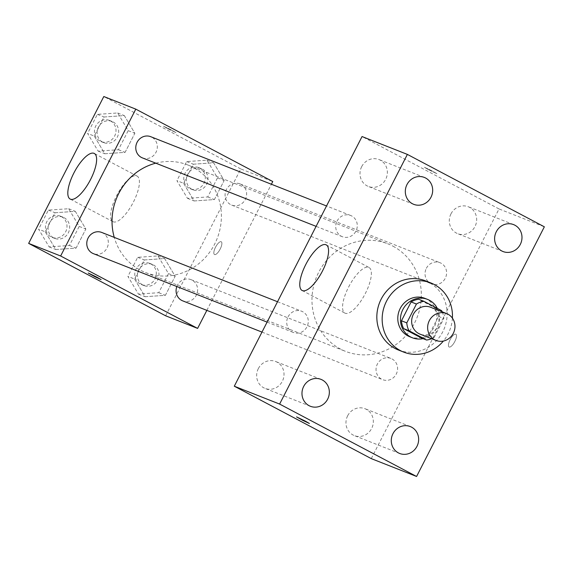<?xml version="1.0" encoding="UTF-8"?>
<svg xmlns="http://www.w3.org/2000/svg" width="573" height="573" viewBox="0 0 573 573"><rect width="100%" height="100%" fill="white"/><g stroke="black" fill="none" stroke-linecap="round" stroke-linejoin="round"><path stroke-width="0.43" stroke-dasharray="2.87 2.15" d="M430.61 307.257A14.447 13.544 -68.5 0 1 431.884 307.844A14.447 13.544 -68.5 0 1 437.622 326.352A14.447 13.544 -68.5 0 1 420.016 334.131M441.611 310.652L436.282 308.553A19.611 18.393 -68.5 0 1 438.495 316.411L428.855 335.255L434.191 337.354A19.611 18.393 -68.5 0 1 431.591 338.693M434.191 337.354L443.831 318.516A19.611 18.393 -68.5 0 0 442.184 311.819M438.495 316.411L443.831 318.516M436.282 308.553L418.713 299.264M428.855 335.255A19.611 18.393 -68.5 0 1 421.248 337.92M423.075 338.643A20.635 19.353 111.5 0 0 437.099 327.641A20.635 19.353 111.5 0 0 437.314 308.381M424.88 298.347A20.635 19.353 -68.5 0 1 426.706 299.185A20.635 19.353 -68.5 0 1 434.434 326.596A20.635 19.353 -68.5 0 1 409.745 336.738M452.405 318.13A37.145 34.831 -68.5 0 1 443.366 341.057M425.603 280.885A37.145 34.831 -68.5 0 1 428.89 282.396A37.145 34.831 -68.5 0 1 443.638 329.991A37.145 34.831 -68.5 0 1 398.364 349.996M258.337 368.604A14.461 13.559 -68.5 0 1 275.642 361.491A14.461 13.559 -68.5 0 1 282.955 379.92A14.461 13.559 -68.5 0 1 265.034 388.401A14.461 13.559 -68.5 0 1 258.337 368.604M361.678 166.664A14.461 13.559 -68.5 0 1 378.975 159.552A14.461 13.559 -68.5 0 1 386.295 177.974A14.461 13.559 -68.5 0 1 368.375 186.461A14.461 13.559 -68.5 0 1 361.678 166.664M450.98 213.865A14.461 13.559 -68.5 0 1 468.284 206.753A14.461 13.559 -68.5 0 1 475.597 225.182A14.461 13.559 -68.5 0 1 457.677 233.662A14.461 13.559 -68.5 0 1 450.98 213.865M347.646 415.805A14.461 13.559 -68.5 0 1 364.944 408.692A14.461 13.559 -68.5 0 1 372.264 427.121A14.461 13.559 -68.5 0 1 354.343 435.602A14.461 13.559 -68.5 0 1 347.646 415.805M348.628 287.016A25.792 8.91 117.9 0 1 369.012 267.498A25.792 8.91 117.9 0 1 364.836 294.465A25.792 8.91 117.9 0 1 344.903 313.102A25.792 8.91 117.9 0 1 348.628 287.016M371.261 458.615L499.026 208.944L544.35 226.808M449.189 347.03A7.22 2.493 117.9 0 1 449.103 346.994A7.22 2.493 117.9 0 1 450.271 339.445A7.22 2.493 117.9 0 1 455.85 334.224A7.22 2.493 117.9 0 1 454.747 341.651A7.22 2.493 117.9 0 1 449.189 347.03A7.22 2.493 117.9 0 1 449.096 346.987A7.22 2.493 117.9 0 1 450.263 339.438A7.22 2.493 117.9 0 1 455.843 334.217A7.22 2.493 117.9 0 1 454.74 341.644A7.22 2.493 117.9 0 1 449.182 347.03M499.026 208.944L362.057 136.539M428.418 169.601L437.178 173.812L430.867 170.288L424.321 167.23L428.418 169.601L437.178 173.82L430.867 170.296L424.314 167.237L428.411 169.608M296.556 416.893L309.413 423.483M288.054 316.855A11.388 10.679 -68.5 0 1 301.685 311.254A11.388 10.679 -68.5 0 1 302.694 311.719A11.388 10.679 -68.5 0 1 307.214 326.316A11.388 10.679 -68.5 0 1 293.326 332.447A11.388 10.679 -68.5 0 1 288.054 316.855M426.362 268.307A11.388 10.679 -68.5 0 1 439.992 262.706A11.388 10.679 -68.5 0 1 440.995 263.165A11.388 10.679 -68.5 0 1 445.522 277.762A11.388 10.679 -68.5 0 1 431.634 283.9A11.388 10.679 -68.5 0 1 426.362 268.307M391.996 358.927A11.388 10.679 -68.5 0 1 396.523 373.517A11.388 10.679 -68.5 0 1 382.635 379.655A11.388 10.679 -68.5 0 1 376.876 365.137A11.388 10.679 -68.5 0 1 390.987 358.462A11.388 10.679 -68.5 0 1 391.996 358.927M337.053 221.099A11.388 10.679 -68.5 0 1 350.683 215.498A11.388 10.679 -68.5 0 1 356.442 230.017A11.388 10.679 -68.5 0 1 342.332 236.692A11.388 10.679 -68.5 0 1 341.322 236.226A11.388 10.679 -68.5 0 1 337.053 221.099M392.963 246.175A57.78 54.184 -68.5 0 1 415.905 320.214A57.78 54.184 -68.5 0 1 345.469 351.335A57.78 54.184 -68.5 0 1 316.246 277.704A57.78 54.184 -68.5 0 1 387.849 243.819A57.78 54.184 -68.5 0 1 392.963 246.175M155.784 163.169A57.78 54.184 -68.5 0 1 187.894 165.01A57.78 54.184 -68.5 0 1 193.008 167.366A57.78 54.184 -68.5 0 1 215.949 241.405A57.78 54.184 -68.5 0 1 145.521 272.519A57.78 54.184 -68.5 0 1 114.263 237.387M142.376 157.883A11.388 10.679 111.5 0 0 156.493 151.2A11.388 10.679 111.5 0 0 150.728 136.689M176.842 286.536A11.388 10.679 -68.5 0 1 191.038 279.653A11.388 10.679 -68.5 0 1 192.048 280.111A11.388 10.679 -68.5 0 1 196.568 294.708A11.388 10.679 -68.5 0 1 182.68 300.846M241.047 184.356A11.388 10.679 -68.5 0 1 245.566 198.953A11.388 10.679 -68.5 0 1 231.685 205.091A11.388 10.679 -68.5 0 1 225.92 190.573A11.388 10.679 -68.5 0 1 240.037 183.897A11.388 10.679 -68.5 0 1 241.047 184.356M101.729 232.445A11.388 10.679 -68.5 0 1 102.739 232.91A11.388 10.679 -68.5 0 1 107.258 247.507A11.388 10.679 -68.5 0 1 93.378 253.638M206.846 310.365L271.387 184.241M165.626 315.787L240.775 168.928L272.769 181.534M221.149 241.713A7.22 2.493 -62.1 0 0 215.591 247.092A7.22 2.493 -62.1 0 0 214.488 254.519A7.22 2.493 -62.1 0 0 220.068 249.305A7.22 2.493 -62.1 0 0 221.242 241.749A7.22 2.493 -62.1 0 0 221.149 241.713A7.22 2.493 -62.1 0 0 215.591 247.092A7.22 2.493 -62.1 0 0 214.481 254.519A7.22 2.493 -62.1 0 0 220.061 249.298A7.22 2.493 -62.1 0 0 221.235 241.749A7.22 2.493 -62.1 0 0 221.149 241.706M45.267 231.829L55.796 249.513L76.087 248.116L85.85 229.035L75.321 211.351L55.029 212.748L45.267 231.829L55.796 249.513L76.087 248.116L85.85 229.035L75.321 211.351L55.029 212.748L45.267 231.829L38.606 229.2L49.135 246.884L69.426 245.488L79.189 226.414L68.66 208.73L48.368 210.119L38.606 229.2M183.575 183.274L194.104 200.958L214.395 199.569L224.158 180.488L213.629 162.804L193.337 164.2L183.575 183.274L194.104 200.958L214.395 199.569L224.158 180.488L213.629 162.804L193.337 164.2L183.575 183.274L176.914 180.645L187.443 198.33L207.734 196.94L217.496 177.859L206.968 160.175L186.676 161.572L176.914 180.645M240.775 168.928L103.806 96.522M134.576 279.03L145.105 296.714L165.396 295.324L175.159 276.243L164.63 258.559L144.339 259.956L134.576 279.03L145.105 296.714L165.396 295.324L175.159 276.243L164.63 258.559L144.339 259.956L134.576 279.03L127.908 276.408L138.437 294.092L158.728 292.696L168.491 273.615L157.962 255.93L137.67 257.327L127.908 276.408M94.273 136.073L104.802 153.757L125.086 152.361L134.856 133.28L124.327 115.596L104.035 116.992L94.273 136.073L104.802 153.757L125.086 152.361L134.856 133.28L124.327 115.596L104.035 116.992L94.273 136.073L87.605 133.445L98.133 151.129L118.425 149.732L128.187 130.651L117.658 112.967L97.367 114.364L87.605 133.445M167.502 128.531L176.262 132.743L169.952 129.219L163.405 126.16L167.502 128.531L176.262 132.75L169.952 129.226L163.398 126.167L167.495 128.538M88.249 273.02L101.106 279.61M136.754 175.932A25.792 8.91 117.9 0 1 137.069 176.076A25.792 8.91 117.9 0 1 132.886 203.043A25.792 8.91 117.9 0 1 112.96 221.687A25.792 8.91 117.9 0 1 116.906 195.157A25.792 8.91 117.9 0 1 136.754 175.932M113.082 121.913A11.388 10.679 -68.5 0 1 117.601 136.51A11.388 10.679 -68.5 0 1 103.72 142.648A11.388 10.679 -68.5 0 1 97.954 128.13A11.388 10.679 -68.5 0 1 112.072 121.455A11.388 10.679 -68.5 0 1 113.082 121.913M98.133 151.129L104.802 153.757M118.425 149.732L125.086 152.361M128.187 130.651L134.856 133.28M117.658 112.967L124.327 115.596M97.367 114.364L104.035 116.992M110.417 120.867A11.388 10.679 -68.5 0 1 114.937 135.457A11.388 10.679 -68.5 0 1 101.056 141.595A11.388 10.679 -68.5 0 1 95.29 127.084A11.388 10.679 -68.5 0 1 109.407 120.402A11.388 10.679 -68.5 0 1 110.417 120.867M64.083 217.668A11.388 10.679 -68.5 0 1 68.602 232.266A11.388 10.679 -68.5 0 1 54.722 238.404A11.388 10.679 -68.5 0 1 48.956 223.885A11.388 10.679 -68.5 0 1 63.073 217.21A11.388 10.679 -68.5 0 1 64.083 217.668M49.135 246.884L55.796 249.513M69.426 245.488L76.087 248.116M79.189 226.414L85.85 229.035M68.66 208.73L75.321 211.351M48.368 210.119L55.029 212.748M61.411 216.623A11.388 10.679 -68.5 0 1 65.938 231.22A11.388 10.679 -68.5 0 1 52.05 237.351A11.388 10.679 -68.5 0 1 46.291 222.84A11.388 10.679 -68.5 0 1 60.409 216.157A11.388 10.679 -68.5 0 1 61.411 216.623M202.391 169.121A11.388 10.679 -68.5 0 1 206.91 183.718A11.388 10.679 -68.5 0 1 193.029 189.849A11.388 10.679 -68.5 0 1 187.264 175.338A11.388 10.679 -68.5 0 1 201.381 168.655A11.388 10.679 -68.5 0 1 202.391 169.121M187.443 198.33L194.104 200.958M207.734 196.94L214.395 199.569M217.496 177.859L224.158 180.488M206.968 160.175L213.629 162.804M186.676 161.572L193.337 164.2M199.719 168.068A11.388 10.679 -68.5 0 1 204.246 182.665A11.388 10.679 -68.5 0 1 190.358 188.804A11.388 10.679 -68.5 0 1 184.599 174.285A11.388 10.679 -68.5 0 1 198.716 167.61A11.388 10.679 -68.5 0 1 199.719 168.068M153.385 264.876A11.388 10.679 -68.5 0 1 157.912 279.474A11.388 10.679 -68.5 0 1 144.024 285.605A11.388 10.679 -68.5 0 1 138.265 271.093A11.388 10.679 -68.5 0 1 152.382 264.411A11.388 10.679 -68.5 0 1 153.385 264.876M138.437 294.092L145.105 296.714M158.728 292.696L165.396 295.324M168.491 273.615L175.159 276.243M157.962 255.93L164.63 258.559M137.67 257.327L144.339 259.956M150.72 263.824A11.388 10.679 -68.5 0 1 155.247 278.421A11.388 10.679 -68.5 0 1 141.359 284.559A11.388 10.679 -68.5 0 1 135.6 270.041A11.388 10.679 -68.5 0 1 149.711 263.365A11.388 10.679 -68.5 0 1 150.72 263.824M320.966 379.355L275.642 361.491M310.358 406.264L265.034 388.401M424.299 177.415L378.975 159.552M413.692 204.325L368.375 186.461M513.609 224.616L468.284 206.753M503.001 251.526L457.677 233.662M410.268 426.556L364.944 408.692M399.66 453.465L354.343 435.602M302.114 290.482L344.903 313.102M326.223 244.879L369.012 267.498M145.521 272.519L345.469 351.335M187.894 165.01L387.849 243.819M350.683 215.498L326.524 205.972M342.332 236.692L316.095 226.356M261.983 332.096L382.635 379.655M191.038 279.653L390.987 358.462M231.685 205.091L431.634 283.9M240.037 183.897L439.992 262.706M267.097 322.112L293.326 332.447M277.518 301.735L301.685 311.254M137.069 176.076L94.28 153.457M112.96 221.687L70.171 199.067M101.056 141.595L103.72 142.648M109.407 120.402L112.072 121.455M52.05 237.351L54.722 238.404M60.409 216.157L63.073 217.21M190.358 188.804L193.029 189.849M198.716 167.61L201.381 168.655M141.359 284.559L144.024 285.605M149.711 263.365L152.382 264.411"/><path stroke-width="0.86" d="M447.885 314.147A14.447 13.544 -68.5 0 1 453.615 332.655A14.447 13.544 -68.5 0 1 436.01 340.441A14.447 13.544 -68.5 0 1 428.704 322.033A14.447 13.544 -68.5 0 1 446.603 313.56A14.447 13.544 -68.5 0 1 447.885 314.147M436.01 340.441L420.016 334.131A14.447 13.544 -68.5 0 1 412.71 315.73A14.447 13.544 -68.5 0 1 430.61 307.257L446.603 313.56M426.584 340.025L421.248 337.92L403.679 328.637A19.611 18.393 -68.5 0 1 401.465 320.773L411.106 301.935L416.435 304.034L406.794 322.871A19.611 18.393 -68.5 0 0 409.015 330.736L426.584 340.025A19.611 18.393 -68.5 0 0 431.591 338.693M416.435 304.034A19.611 18.393 -68.5 0 1 424.041 301.362L441.611 310.652A19.611 18.393 -68.5 0 1 442.184 311.819M411.106 301.935A19.611 18.393 -68.5 0 1 418.713 299.264L424.041 301.362M437.314 308.381A20.635 19.353 111.5 0 0 427.544 299.393A20.635 19.353 111.5 0 0 401.974 311.497A20.635 19.353 111.5 0 0 412.41 337.791A20.635 19.353 111.5 0 0 423.075 338.643M412.41 337.791L409.745 336.738A20.635 19.353 -68.5 0 1 399.309 310.444A20.635 19.353 -68.5 0 1 424.88 298.347L427.544 299.393M401.465 320.773L406.794 322.871M403.679 328.637L409.015 330.736M443.366 341.057A37.145 34.831 -68.5 0 1 403.693 352.101A37.145 34.831 -68.5 0 1 384.906 304.772A37.145 34.831 -68.5 0 1 430.932 282.983A37.145 34.831 -68.5 0 1 434.227 284.495A37.145 34.831 -68.5 0 1 452.405 318.13M403.693 352.101L398.364 349.996A37.145 34.831 -68.5 0 1 379.577 302.666A37.145 34.831 -68.5 0 1 425.603 280.885L430.932 282.983M303.661 386.467A14.461 13.559 -68.5 0 1 320.966 379.355A14.461 13.559 -68.5 0 1 328.279 397.784A14.461 13.559 -68.5 0 1 310.358 406.264A14.461 13.559 -68.5 0 1 303.661 386.467M407.002 184.527A14.461 13.559 -68.5 0 1 424.299 177.415A14.461 13.559 -68.5 0 1 431.612 195.844A14.461 13.559 -68.5 0 1 413.692 204.325A14.461 13.559 -68.5 0 1 407.002 184.527M496.304 231.728A14.461 13.559 -68.5 0 1 513.609 224.616A14.461 13.559 -68.5 0 1 520.921 243.045A14.461 13.559 -68.5 0 1 503.001 251.526A14.461 13.559 -68.5 0 1 496.304 231.728M392.971 433.668A14.461 13.559 -68.5 0 1 410.268 426.556A14.461 13.559 -68.5 0 1 417.581 444.985A14.461 13.559 -68.5 0 1 399.66 453.465A14.461 13.559 -68.5 0 1 392.971 433.668M416.585 476.478L544.35 226.808L407.374 154.402L279.617 404.072L416.585 476.478L371.261 458.615L234.293 386.209L279.617 404.072M234.293 386.209L362.057 136.539L407.374 154.402M305.839 264.397A25.792 8.91 117.9 0 1 326.223 244.879A25.792 8.91 117.9 0 1 322.04 271.846A25.792 8.91 117.9 0 1 302.114 290.482A25.792 8.91 117.9 0 1 305.839 264.397M305.316 421.112L309.413 423.483L302.866 420.424L296.556 416.9L305.316 421.112M309.413 423.483L296.556 416.9M114.263 237.387A57.78 54.184 -68.5 0 1 155.784 163.169M326.524 205.972L150.728 136.689A11.388 10.679 111.5 0 0 136.847 142.82A11.388 10.679 111.5 0 0 141.366 157.417A11.388 10.679 111.5 0 0 142.376 157.883L316.095 226.356M261.983 332.096L182.68 300.846A11.388 10.679 -68.5 0 1 176.842 286.536M267.097 322.112L93.378 253.638A11.388 10.679 -68.5 0 1 87.612 239.127A11.388 10.679 -68.5 0 1 101.729 232.445L277.518 301.735M271.387 184.241L272.769 181.534L135.794 109.135L60.645 255.995L197.613 328.401L206.846 310.365M135.794 109.135L103.806 96.522L28.65 243.389L165.626 315.787L197.613 328.401M28.65 243.389L60.645 255.995M93.965 153.313A25.792 8.91 117.9 0 1 94.28 153.457A25.792 8.91 117.9 0 1 90.097 180.423A25.792 8.91 117.9 0 1 70.171 199.067A25.792 8.91 117.9 0 1 74.118 172.537A25.792 8.91 117.9 0 1 93.965 153.313M97.009 277.239L101.106 279.61L94.559 276.551L88.249 273.027L97.009 277.239M101.106 279.603L88.249 273.027"/></g></svg>
